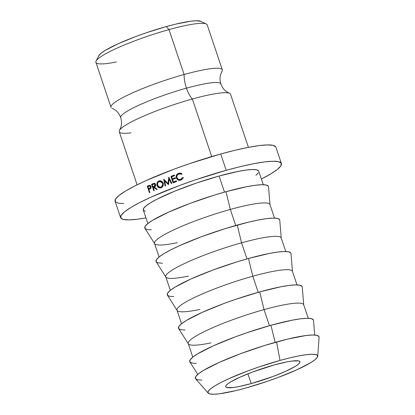 <?xml version="1.0" encoding="UTF-8"?>
<svg xmlns="http://www.w3.org/2000/svg" width="415" height="415" viewBox="0 0 415 415"><rect width="100%" height="100%" fill="white"/><g stroke="black" fill="none" stroke-linecap="round" stroke-linejoin="round"><path stroke-width="0.62" d="M111.256 107.687A58.728 8.274 -18.6 0 1 184.104 74.508A17.399 6.163 -105.5 0 0 186.475 88.156A52.835 7.444 -18.6 0 1 220.894 84.499A52.835 7.444 161.4 0 0 186.475 88.156A17.399 6.163 74.5 0 1 184.104 74.508A58.728 8.274 -18.6 0 1 221.693 71.79M248.419 147.341L230.564 94.288A58.728 8.274 161.4 0 0 192.347 98.998A17.399 6.163 74.5 0 1 186.475 88.156A52.835 7.444 161.4 0 0 120.672 117.046A52.835 7.444 -18.6 0 1 186.475 88.156A17.399 6.163 -105.5 0 0 192.347 98.998L211.723 156.569L192.347 98.998A58.728 8.274 161.4 0 0 119.878 129.76A58.728 8.274 161.4 0 0 130.984 132.841M116.413 61.96A58.728 8.274 -18.6 0 1 96.083 61.052A58.728 8.274 -18.6 0 1 168.993 29.605A58.728 8.274 -18.6 0 1 206.271 23.971L200.839 21.347A54.375 7.662 161.4 0 0 166.327 26.565L168.993 29.605L184.104 74.508A58.728 8.274 -18.6 0 1 222.321 69.798L207.21 24.9A58.728 8.274 161.4 0 0 168.993 29.605A58.728 8.274 161.4 0 0 95.891 62.359L111.002 107.262A58.728 8.274 -18.6 0 1 184.104 74.508L168.993 29.605L166.327 26.565L175.576 24.158L190.827 21.196L196.248 20.75L200.886 21.367M251.189 383.6A39.15 5.514 -18.6 0 1 225.713 386.739A39.15 5.514 -18.6 0 1 274.445 364.899L287.061 361.864L292.087 361.034L298.613 360.915L299.863 361.626L299.687 362.824L298.1 364.458L295.153 366.471L285.691 371.3L272.754 376.581L251.189 383.6L238.573 386.635L233.552 387.465L227.026 387.584L225.776 386.873L225.947 385.675L227.539 384.041L230.486 382.028L239.943 377.199L252.885 371.918L274.445 364.899A39.15 5.514 -18.6 0 1 299.926 361.761A39.15 5.514 -18.6 0 1 251.189 383.6L247.905 373.832L251.189 383.6M281.401 163.515L275.902 147.19A84.826 11.952 161.4 0 0 220.702 153.991L226.196 170.316A84.826 11.952 -18.6 0 1 281.401 163.515A84.826 11.952 -18.6 0 1 261.377 179.031L271.062 173.714L277.443 169.356L280.893 165.813L281.266 163.22L278.558 161.679L272.868 161.248L264.417 161.943L253.529 163.738L240.622 166.565L226.196 170.316L195.024 179.975L179.482 185.515L151.439 196.959L140.021 202.421L130.943 207.427L124.562 211.785L121.118 215.333L120.739 217.922L123.447 219.462L129.138 219.893L137.588 219.198L145.935 217.88A84.826 11.952 -18.6 0 1 120.609 217.626A84.826 11.952 -18.6 0 1 226.196 170.316L220.702 153.991A84.826 11.952 161.4 0 0 115.111 201.301L120.609 217.626M263.292 184.716L258.721 171.146A60.901 8.58 161.4 0 0 219.089 176.027L224.499 192.109L219.089 176.027A60.901 8.58 161.4 0 0 143.284 209.995L147.849 223.566M274.528 218.114L269.963 204.543A60.901 8.58 161.4 0 0 230.33 209.425L226.004 191.689L230.33 209.425A60.901 8.58 -18.6 0 1 270.025 204.839L268.531 186.771A65.254 9.192 161.4 0 0 226.004 191.689A65.254 9.192 161.4 0 0 144.918 228.375L154.655 243.662A60.901 8.58 -18.6 0 1 230.33 209.425L235.741 225.506L230.33 209.425A60.901 8.58 161.4 0 0 154.52 243.392L159.09 256.963M285.769 251.506L281.204 237.94A60.901 8.58 161.4 0 0 241.566 242.822L237.24 225.086L241.566 242.822A60.901 8.58 -18.6 0 1 281.261 238.231L279.767 220.168A65.254 9.192 161.4 0 0 237.24 225.086A65.254 9.192 161.4 0 0 156.159 261.766L165.891 277.059A60.901 8.58 -18.6 0 1 241.566 242.822L246.977 258.903L241.566 242.822A60.901 8.58 161.4 0 0 165.761 276.789L170.326 290.36M297.005 284.903L292.44 271.332A60.901 8.58 161.4 0 0 252.808 276.219L248.481 258.483L252.808 276.219A60.901 8.58 -18.6 0 1 292.502 271.628L291.008 253.565A65.254 9.192 161.4 0 0 248.481 258.483A65.254 9.192 161.4 0 0 167.395 295.164L177.132 310.456A60.901 8.58 -18.6 0 1 252.808 276.219L258.218 292.295L252.808 276.219A60.901 8.58 161.4 0 0 177.003 310.187L181.568 323.752M308.246 318.3L303.681 304.729A60.901 8.58 161.4 0 0 264.044 309.616L259.717 291.875L264.044 309.616A60.901 8.58 -18.6 0 1 303.739 305.025L302.25 286.962A65.254 9.192 161.4 0 0 259.717 291.875A65.254 9.192 161.4 0 0 178.637 328.561L188.369 343.853A60.901 8.58 -18.6 0 1 264.044 309.616L269.46 325.692L264.044 309.616A60.901 8.58 161.4 0 0 188.239 343.579L192.804 357.149M314.7 335.035L313.486 320.359A65.254 9.192 161.4 0 0 270.959 325.272L275.129 342.375L270.959 325.272A65.254 9.192 161.4 0 0 189.878 361.958L197.784 374.382M317.708 356.283L319.109 337.291A65.254 9.192 161.4 0 0 276.577 341.97L280.001 360.433A57.856 8.15 -18.6 0 1 317.708 356.283A57.856 8.15 -18.6 0 1 245.633 388.067L266.897 381.473L277.495 377.697L296.621 369.895L310.602 362.752L314.954 359.779L317.304 357.362L317.563 355.593L315.716 354.545L311.836 354.249L306.073 354.726L298.644 355.951L289.841 357.875L280.001 360.433L258.742 367.026L248.139 370.803L229.013 378.605L221.226 382.329L215.032 385.748L210.68 388.72L208.33 391.138L208.076 392.906L209.923 393.954L213.803 394.25L219.566 393.773L235.793 390.624L245.633 388.067A57.856 8.15 -18.6 0 1 208.231 393.13A57.856 8.15 -18.6 0 1 280.001 360.433L276.577 341.97A65.254 9.192 161.4 0 0 195.636 378.843L208.231 393.13M230.309 93.857A58.728 8.274 161.4 0 0 192.347 98.998A58.728 8.274 161.4 0 0 119.245 131.752L137.1 184.8M98.806 55.703L101.177 53.146L105.27 50.355L118.405 43.642L136.379 36.307L146.345 32.754L166.327 26.565A54.375 7.662 161.4 0 0 98.822 55.683L96.083 61.052M201.918 380.109L197.54 379.777L195.455 378.589L195.745 376.597L198.396 373.874L203.309 370.517L219.073 362.466L240.643 353.663L264.734 345.456L287.678 339.086L305.98 335.528L312.479 334.993L316.858 335.325L318.938 336.513M196.295 363.41L191.922 363.078L189.837 361.896L190.127 359.898L192.778 357.175L197.69 353.819L213.455 345.768L235.025 336.964L246.982 332.706L270.959 325.272L291.984 320.214L300.361 318.834L306.861 318.295L311.234 318.627L313.32 319.815L313.491 320.396M210.95 342.873A60.901 8.58 -18.6 0 1 188.369 343.853M185.059 330.013L180.681 329.681L178.6 328.498L178.886 326.501L181.537 323.778L186.449 320.421L202.214 312.37L223.784 303.567L235.741 299.308L259.717 291.875L280.748 286.817L289.12 285.437L295.62 284.903L299.998 285.235L302.084 286.417L302.25 287.004M199.714 309.476A60.901 8.58 -18.6 0 1 177.132 310.456M173.818 296.616L169.445 296.289L167.359 295.101L167.65 293.109L170.3 290.381L175.208 287.03L190.978 278.973L212.547 270.175L236.638 261.964L248.481 258.483L269.506 253.42L277.884 252.04L284.384 251.506L288.757 251.838L290.842 253.02L291.014 253.607M188.472 276.079A60.901 8.58 -18.6 0 1 165.891 277.059M162.581 263.224L158.203 262.892L156.123 261.704L156.408 259.712L159.059 256.984L163.972 253.632L170.954 249.778L179.737 245.576L201.306 236.778L225.397 228.566L248.341 222.201L258.27 220.028L266.643 218.643L273.143 218.108L277.521 218.44L279.601 219.623L279.772 220.209M177.231 242.687A60.901 8.58 -18.6 0 1 154.655 243.662M151.34 229.827L146.967 229.495L144.882 228.307L145.172 226.315L147.823 223.592L152.73 220.235L168.495 212.184L190.065 203.381L214.156 195.175L226.004 191.689L247.029 186.631L255.407 185.246L261.906 184.711L266.28 185.043L268.365 186.231L268.536 186.812M145.323 211.313L143.377 210.208L143.647 208.346L146.122 205.804L150.707 202.676L157.223 199.081L174.985 191.061L196.71 182.963L219.089 176.027L238.713 171.307L246.531 170.02L252.6 169.517L256.683 169.828L258.628 170.933M258.358 172.796L255.884 175.338M168.49 184.644A84.826 11.952 161.4 0 0 168.371 184.691L164.62 180.883L165.626 185.785A84.826 11.952 161.4 0 0 165.087 185.998L163.692 179.202A84.826 11.952 -18.6 0 1 163.769 179.171L168.034 183.503L168.755 177.205A84.826 11.952 -18.6 0 1 168.832 177.174L171.831 183.342A84.826 11.952 161.4 0 0 171.276 183.554L169.118 179.119L168.49 184.644A84.826 11.952 161.4 0 0 168.371 184.691L164.62 180.883L165.476 180.893L164.62 180.883L165.626 185.785A84.826 11.952 161.4 0 0 165.087 185.998L163.692 179.202A84.826 11.952 161.4 0 1 163.769 179.171L168.034 183.503L168.832 183.539L168.034 183.503L168.755 177.205A84.826 11.952 161.4 0 1 168.832 177.174L171.831 183.342A84.826 11.952 161.4 0 0 171.276 183.554L169.118 179.119L169.86 179.176L169.118 179.119L168.49 184.644M170.913 176.375A84.826 11.952 -18.6 0 1 174.435 175.037L174.658 175.701A84.826 11.952 161.4 0 0 171.696 176.826L172.365 178.818A84.826 11.952 -18.6 0 1 175.327 177.698L175.55 178.362A84.826 11.952 161.4 0 0 172.588 179.482L173.429 181.972A84.826 11.952 -18.6 0 1 176.391 180.852L176.614 181.516A84.826 11.952 161.4 0 0 173.097 182.854L170.913 176.375L173.097 182.854A84.826 11.952 161.4 0 1 176.614 181.516L176.391 180.852A84.826 11.952 161.4 0 0 173.429 181.972L172.588 179.482A84.826 11.952 161.4 0 1 175.55 178.362L175.327 177.698A84.826 11.952 161.4 0 0 172.365 178.818L171.592 176.453L170.913 176.375L171.592 176.453A82.652 11.646 -18.6 0 1 174.533 175.338A82.652 11.646 161.4 0 0 171.592 176.453L171.711 176.816A84.826 11.952 161.4 0 1 174.658 175.701L174.435 175.037A84.826 11.952 161.4 0 0 170.913 176.375M151.568 184.276A84.826 11.952 -18.6 0 1 152.653 183.804L153.924 183.352L155.329 183.985L155.692 185.552L154.23 187.118L157.264 189.24A84.826 11.952 161.4 0 0 156.647 189.499L153.623 187.378A84.826 11.952 161.4 0 0 153.228 187.554L154.235 190.542A84.826 11.952 161.4 0 0 153.747 190.755L151.568 184.276L153.747 190.755A84.826 11.952 161.4 0 1 154.235 190.542L153.228 187.554A84.826 11.952 161.4 0 1 153.623 187.378L156.647 189.499A84.826 11.952 161.4 0 1 157.264 189.24L154.23 187.118C155.443 186.683 155.895 185.816 155.594 184.519L153.924 183.352L152.653 183.804L155.039 183.259L152.653 183.804A84.826 11.952 161.4 0 0 151.568 184.276L152.741 184.156L151.568 184.276M162.81 182.476L163.308 184.525L162.27 187.056L159.946 188.026L158.727 187.694L157.705 186.875L156.818 184.265L157.778 181.729L158.846 180.992L160.107 180.738L161.362 181.059L162.81 182.476M181.843 173.646L181.469 174.217L180.157 173.781L178.782 173.984L177.055 175.488L176.899 177.77L178.409 179.446L180.665 179.451L181.837 178.72L182.59 177.542L183.222 177.745L181.687 179.726L179.363 180.385L177.895 179.949L176.572 178.543L176.121 176.525L176.5 175.14L177.366 174.015L178.595 173.309L180.266 173.071L181.843 173.646L181.231 173.309L178.595 173.309C176.531 174.207 175.773 175.747 176.318 177.936L177.895 179.949L178.704 180.286L180.893 180.115L183.222 177.745L182.59 177.542L180.665 179.451L178.735 179.607L176.899 177.77C176.5 175.986 177.127 174.725 178.782 173.984L181.469 174.217L181.843 173.646M147.247 186.195A84.826 11.952 -18.6 0 1 148.264 185.738L149.981 185.339L151.055 186.496L150.951 188.14L149.255 189.313A84.826 11.952 161.4 0 0 148.886 189.479L149.893 192.467A84.826 11.952 161.4 0 0 149.431 192.679L147.247 186.195L149.431 192.679A84.826 11.952 161.4 0 1 149.893 192.467L148.886 189.479A84.826 11.952 161.4 0 1 149.255 189.313L150.552 188.607L151.055 186.496L149.488 185.303L148.264 185.738L150.048 185.36L148.264 185.738A84.826 11.952 161.4 0 0 147.247 186.195L148.534 186.029L147.247 186.195M123.644 203.568L117.953 203.137L115.246 201.597L115.619 199.003L119.069 195.46L125.449 191.102L134.527 186.096L145.945 180.634L173.989 169.19L189.531 163.65L220.702 153.991L235.129 150.24L248.035 147.413L258.924 145.618L267.374 144.923L273.065 145.354L275.773 146.894M149.587 189.157L149.436 188.711L149.587 189.157M148.637 186.335L148.534 186.029A82.652 11.646 -18.6 0 1 149.519 185.583A82.652 11.646 161.4 0 0 148.534 186.029L148.637 186.335M150.894 188.234L149.934 188.649L150.894 188.234M150.131 186.07L150.593 185.899M151.101 186.651L150.578 186.709L149.576 188.42L150.821 188.265L148.663 188.815L149.934 188.649L148.663 188.815L147.937 186.651L148.663 188.815L150.427 187.839L150.578 186.709L151.101 186.651M148.886 186.226A84.826 11.952 161.4 0 0 147.937 186.651A84.826 11.952 161.4 0 1 148.886 186.226L149.649 185.993L150.578 186.709L149.825 185.998L148.886 186.226M178.792 179.576L181.148 179.612L180.665 179.451L181.148 179.612L183.01 177.719L182.59 177.542L183.627 177.926L183.01 177.719L181.754 179.316L179.482 179.762M177.916 179.695L179 180.349L177.895 179.949L178.44 180.084L176.883 178.061L176.318 177.936L176.883 178.061C176.365 175.887 177.096 174.357 179.073 173.465L181.417 173.397M181.272 174.093L181.889 174.399M177.485 179.223L176.712 177.34M180.94 173.273L179.073 173.465L177.879 174.155L177.039 175.275L176.681 176.65M161.186 187.782C163.007 186.838 163.64 185.287 163.09 183.124L160.024 180.727L158.846 180.992C157.103 181.946 156.507 183.503 157.046 185.661L160.102 188.031L161.186 187.782M160.678 187.943L159.075 187.139M158.105 185.588L157.046 185.661L158.105 185.588M158.587 181.926L159.832 180.95L158.846 180.992L160.429 180.764L158.587 181.926M162.794 186.506L160.942 187.279M161.077 181.422L162.358 181.817L159.977 181.454L162.561 183.337C162.991 185.142 162.452 186.408 160.937 187.129L160.05 187.331L157.55 185.443C157.124 183.669 157.643 182.403 159.095 181.646L159.993 181.454M160.076 187.326L162.556 186.719M163.479 183.326L162.561 183.337L163.479 183.326M154.774 187.269L153.623 187.378L154.774 187.269M153.82 187.362L153.638 186.823L153.82 187.362M152.85 184.478L152.741 184.156A82.652 11.646 -18.6 0 1 153.799 183.695A82.652 11.646 161.4 0 0 152.741 184.156L152.85 184.478M155.428 186.226L154.162 186.771L155.428 186.226M155.641 184.691L155.096 184.732L154.001 186.465L155.137 186.361L153.005 186.89L154.162 186.771L153.005 186.89L152.279 184.727L153.005 186.89L154.914 185.879L155.096 184.732L155.641 184.691M153.296 184.286A84.826 11.952 161.4 0 0 152.279 184.727A84.826 11.952 161.4 0 1 153.296 184.286L154.079 184.021L155.096 184.732L154.297 184.032L153.296 184.286M155.288 183.933L154.136 184.032M173.029 178.907L172.365 178.818L173.029 178.907A82.652 11.646 -18.6 0 1 175.426 177.994A82.652 11.646 161.4 0 0 173.029 178.907M174.093 182.061L173.429 181.972L174.093 182.061A82.652 11.646 -18.6 0 1 176.489 181.153A82.652 11.646 161.4 0 0 174.093 182.061M173.672 182.631L173.449 181.978L173.672 182.631M172.609 179.477L172.386 178.818L172.609 179.477M168.552 184.089L166.062 181.505L168.552 184.089M169.289 179.135L169.377 178.294L169.289 179.135M164.905 180.888L164.755 180.177L164.905 180.888M160.117 181.454L158.219 182.242L157.612 183.171L157.778 185.967L158.935 187.077L159.931 187.326L161.834 186.537L162.737 184.322L162.561 183.337L161.144 181.687L160.117 181.454M222.02 71.307L220.723 74.233C219.753 77.237 219.8 80.463 220.858 83.923C222.092 87.29 223.991 89.873 226.554 91.684L229.407 93.266M112.159 108.279L115.012 109.866C117.575 111.671 119.473 114.26 120.708 117.627C121.766 121.081 121.813 124.313 120.843 127.312L119.551 130.237M149.607 185.993L150.827 185.847"/></g></svg>
